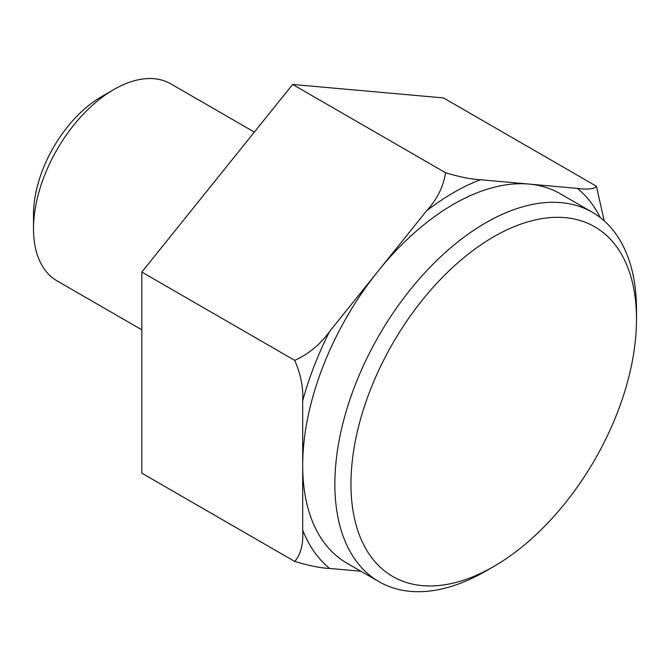 <?xml version="1.0" encoding="UTF-8"?>
<svg xmlns="http://www.w3.org/2000/svg" width="670" height="670" viewBox="0 0 670 670"><rect width="100%" height="100%" fill="white"/><g stroke="black" fill="none" stroke-linecap="round" stroke-linejoin="round"><path stroke-width="1" d="M596.4 186.227C594.223 189.032 587.883 189.761 577.398 188.396L480.432 179.736C471.42 179.326 459.804 176.997 445.583 172.751L292.639 84.454L443.456 97.921L596.4 186.227L604.214 220.882M141.814 329.816L57.059 280.881A113.758 65.677 -60 0 1 33.5 228.813L33.5 214.567A96.304 55.602 -60 0 1 101.597 96.614L113.933 89.487A113.758 65.677 -60 0 1 170.817 83.859L254.349 132.082M33.5 228.813A113.758 65.677 -60 0 1 113.933 89.487M360.904 571.242L329.615 568.445C320.888 568.093 309.264 565.765 294.758 561.46L141.814 473.162L141.814 272.07L292.639 84.454M493.723 566.502A201.913 116.572 -60 0 1 350.954 484.067A201.913 116.572 -60 0 1 493.723 236.778A201.913 116.572 -60 0 1 636.5 319.213A201.913 116.572 -60 0 1 493.731 566.502A201.913 116.572 -60 0 1 493.723 566.502L485.683 571.15A213.286 123.146 -60 0 1 485.683 571.15A213.286 123.146 -60 0 1 379.036 581.711L346.867 563.135A213.286 123.146 -60 0 1 302.689 465.491L302.689 400.853C303.502 388.131 300.855 374.639 294.758 360.368L141.814 272.07M294.758 561.46C300.872 554.149 303.51 543.705 302.689 530.138L302.689 465.491A213.286 123.146 -60 0 1 378.098 271.141L329.615 331.449C320.603 344.154 308.987 353.793 294.758 360.368M445.583 172.751C443.398 186.687 437.066 199.375 426.581 210.824L378.098 271.141A213.286 123.146 -60 0 1 528.915 184.066A213.286 123.146 -60 0 1 560.154 193.705L592.322 212.281A213.286 123.146 -60 0 1 636.5 309.925L636.5 319.213M379.036 581.711A213.286 123.146 -60 0 1 379.036 335.427A213.286 123.146 -60 0 1 592.322 212.281M426.581 210.824A227.507 131.353 -60 0 1 480.432 179.736M577.398 188.396A227.507 131.353 -60 0 1 600.27 217.608M302.689 400.853A227.507 131.353 -60 0 1 329.615 331.449M329.615 568.445A227.507 131.353 -60 0 1 302.689 530.138M493.731 566.502L485.683 571.142"/></g></svg>
